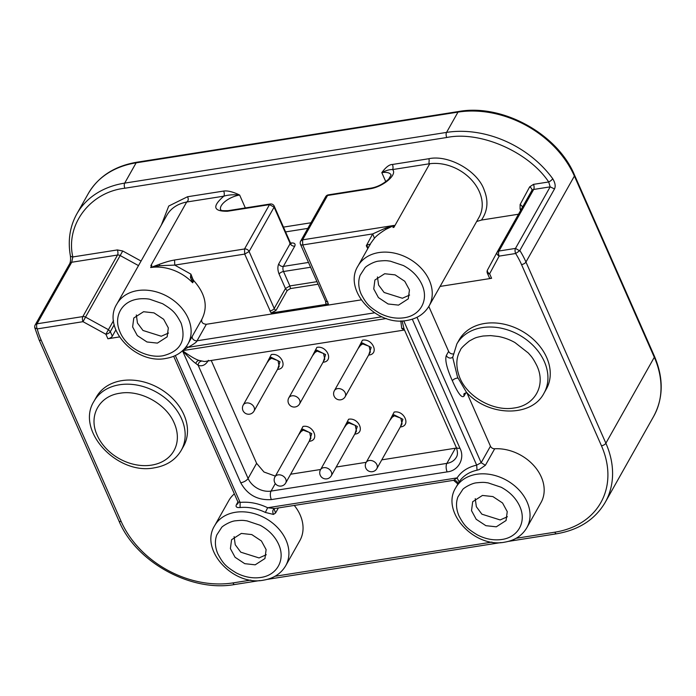 <?xml version="1.0" encoding="UTF-8"?>
<svg xmlns="http://www.w3.org/2000/svg" width="696" height="696" viewBox="0 0 696 696"><rect width="100%" height="100%" fill="white"/><g stroke="black" fill="none" stroke-linecap="round" stroke-linejoin="round"><path stroke-width="1.04" d="M94.047 401.192L96.37 397.059A50.051 38.506 29.4 0 1 121.887 380.625A50.051 38.506 29.4 0 1 173.887 399.782A50.051 38.506 29.4 0 1 183.579 446.188L181.256 450.321C175.575 459.899 166.64 465.728 154.46 467.799C117.319 475.551 75.272 430.519 94.047 401.192A50.051 38.506 29.4 0 1 119.564 384.757A50.051 38.506 29.4 0 1 171.564 403.915A50.051 38.506 29.4 0 1 181.256 450.321M173.678 356.282L237.91 501.92L240.111 502.416L240.094 507.541L238.128 507.549C236.135 507.323 235.596 506.305 236.51 504.496L237.936 501.973M294.277 505.427A40.777 31.372 29.4 0 1 299.863 540.601L285.725 565.7C281.036 573.617 273.676 578.428 263.662 580.133C233.334 586.458 199.282 549.736 214.664 525.671A40.777 31.372 29.4 0 1 235.457 512.282A40.777 31.372 29.4 0 1 277.834 527.89A40.777 31.372 29.4 0 1 285.725 565.7M278.4 507.932L275.529 513.022L273.45 514.431L265.35 512.43A40.777 31.372 -150.6 0 0 240.094 507.541M466.833 392.64L490.454 446.206A3.706 2.854 -150.6 0 0 494.691 448.772L485.39 465.276L479.248 469.548L477.038 470.2A40.777 31.372 -150.6 0 0 459.099 481.902L455.784 487.678A40.777 31.372 29.4 0 1 476.577 474.289A40.777 31.372 29.4 0 1 518.955 489.897A40.777 31.372 29.4 0 1 526.846 527.707C522.157 535.624 514.796 540.435 504.783 542.14C474.454 548.465 440.403 511.743 455.784 487.678M494.691 448.772A40.777 31.372 29.4 0 1 534.528 466.381A40.777 31.372 29.4 0 1 540.983 502.608L526.846 527.707M544.02 393.153A50.051 38.506 29.4 0 0 544.368 361.668A50.051 38.506 29.4 0 0 482.328 327.59A50.051 38.506 29.4 0 0 456.811 344.024L459.134 339.9A50.051 38.506 29.4 0 1 484.66 323.466A50.051 38.506 29.4 0 1 536.659 342.623A50.051 38.506 29.4 0 1 546.343 389.029L544.02 393.153C531.492 417.748 488.053 416.486 466.416 392.213L466.946 392.692L464.162 393.579A3.706 2.854 29.4 0 1 464.162 393.579A3.706 2.854 29.4 0 0 464.128 395.92C461.97 398.695 458.046 393.649 452.365 380.773C446.806 368.349 444.788 359.928 446.31 355.508L448.633 351.376A3.706 2.854 -150.6 0 0 453.2 353.907M119.86 393.257C140.227 389.516 166.292 403.837 174.235 423.125L174.644 424.09A43.865 33.756 29.4 0 1 151.563 465.128A43.865 33.756 29.4 0 1 97.188 435.261L96.779 434.295C88.505 415.425 99.45 395.972 119.86 393.257M325.65 196.733A3.706 2.854 -150.6 0 1 325.667 196.698L300.681 241.06L302.569 239.842L327.564 195.48A3.706 2.854 -150.6 0 0 325.667 196.698A3.706 3.706 0 0 1 328.321 194.863L327.564 195.48L369.611 188.86C382.809 187.163 397.712 174.653 392.587 169.572L429.754 163.717L393.919 227.331L392.944 227.479L394.101 225.417L385.741 229.41C380.094 232.977 376.319 235.918 374.439 238.232L370.977 242.947L358.005 265.976A40.777 31.372 29.4 0 1 378.798 252.578A40.777 31.372 29.4 0 1 421.167 268.195A40.777 31.372 29.4 0 1 429.058 306.005C424.369 313.922 417.017 318.733 406.995 320.438C376.675 326.763 342.615 290.041 358.005 265.976M497.048 252.309L487.531 269.944A3.706 2.366 28.4 0 0 487.513 269.97A3.706 2.366 28.4 0 0 487.452 271.457A3.706 2.366 28.4 0 0 489.619 273.789A3.706 1.653 156.2 0 1 487.652 273.545A3.706 1.653 156.2 0 1 487.383 273.224L489.375 277.739A3.706 1.653 156.2 0 0 491.602 278.304L440.098 286.421M498.553 252.752A3.706 1.696 81 0 0 499.163 256.111A3.706 2.366 -151.6 0 1 497.205 254.24A3.706 2.366 -151.6 0 1 497.057 252.283A3.706 2.366 -151.6 0 1 497.075 252.256L498.98 251.012A3.706 1.696 81 0 0 498.553 252.752M519.625 250.795L515.658 253.509A3.706 1.696 -99 0 1 515.057 250.76A3.706 1.696 -99 0 1 515.484 248.411L519.625 250.795M361.189 299.88L206.347 324.284C202.727 323.962 201.214 322.335 201.805 319.377C208.208 306.823 205.546 293.921 193.819 280.697L192.653 282.759L192.94 279.305L193.819 280.697M235.753 520.782C243.382 519.999 243.678 520.521 246.95 520.86L260.043 525.236C268.734 529.908 274.937 536.277 278.644 544.342L279.035 545.281C285.36 560.228 276.877 575.288 260.756 577.471C252.535 578.637 244.322 577.097 236.118 572.825C225.643 566.353 223.19 563.777 217.874 553.912L217.474 552.972C214.96 546.569 214.733 540.548 216.813 534.911L221.511 527.664C221.659 526.62 230.324 521.043 235.753 520.782M476.873 482.789C484.503 481.997 484.799 482.528 488.07 482.867L501.163 487.243C509.855 491.915 516.058 498.284 519.764 506.34L520.156 507.28C526.481 522.235 517.998 537.295 501.877 539.478C493.655 540.644 485.443 539.096 477.238 534.832C466.764 528.36 464.31 525.784 458.995 515.919L458.594 514.979C456.08 508.576 455.854 502.555 457.933 496.918L462.631 489.671C462.779 488.627 471.444 483.05 476.873 482.789M536.999 365.957L537.416 366.931C545.768 385.967 534.519 405.568 513.805 408.047C493.507 411.484 467.834 397.207 459.952 378.102L459.543 377.128C455.68 366.522 455.967 357.561 460.387 350.262C460.343 348.983 463.362 345.868 469.452 340.918C475.194 337.96 474.472 337.673 483.146 336.011L490.645 335.603L498.606 336.507C504.496 337.69 509.95 339.718 514.97 342.571L528.394 353.072C531.196 356.43 532.466 356.987 536.999 365.957M456.811 344.024L452.713 357.405L457.533 377.136L466.416 392.213M379.094 261.078C386.715 260.295 387.011 260.826 390.291 261.165L403.384 265.541C412.075 270.213 418.279 276.582 421.976 284.638L422.376 285.577C428.701 300.533 420.219 315.592 404.098 317.776C395.876 318.942 387.663 317.393 379.459 313.13C368.984 306.658 366.531 304.082 361.215 294.217L360.815 293.277C358.292 286.874 358.075 280.853 360.154 275.216L364.852 267.969C364.991 266.925 373.656 261.348 379.094 261.078M137.973 299.08C139.966 298.68 146.108 298.393 149.84 299.271L162.594 303.708C173.113 310.207 175.54 312.765 180.856 322.639L181.256 323.57C186.38 340.657 180.29 351.384 162.977 355.769C146.821 358.71 126.341 347.391 120.095 332.209L119.695 331.27C113.378 316.323 121.844 301.264 137.973 299.08M255.18 564.821L244.748 563.673L235.083 557.279L230.402 548.639L231.568 539.722L241.338 533.432L251.769 534.572L261.426 540.975L266.116 549.614L264.95 558.531L255.18 564.821M234.117 536.625L235.239 544.742L240.773 552.18L259.051 557.94L266.272 554.747M496.3 526.82L485.869 525.68L476.203 519.286L471.523 510.647L472.688 501.729L482.458 495.439L492.89 496.579L502.547 502.982L507.236 511.612L506.07 520.53L496.3 526.82M475.238 498.632L476.36 506.74L481.893 514.179L500.172 519.947L507.393 516.754M398.521 305.118L388.081 303.978L378.424 297.584L373.743 288.944L374.909 280.027L384.679 273.737L395.111 274.876L404.767 281.28L409.448 289.91L408.282 298.828L398.521 305.118M377.45 276.93L378.58 285.038L384.114 292.477L402.392 298.245L409.613 295.052M157.392 343.111L146.96 341.971L137.303 335.576L132.623 326.937L133.789 318.02L143.559 311.73L153.99 312.869L163.647 319.273L168.328 327.912L167.162 336.829L157.392 343.111M136.329 314.923L137.46 323.04L142.993 330.478L161.272 336.238L168.493 333.045M367.793 248.602L366.305 245.775L372.682 233.917L385.488 228.149L394.101 225.417L302.569 239.842L302.751 244.94L328.39 304.022L271.109 313.043L244.696 254.092L174.757 265.106L174.574 260.008C169.989 260.887 168.023 261.278 159.41 264.28L150.658 267.542L159.671 265.689L174.757 265.106L190.895 274.137L190.443 277.26L192.653 282.759A40.777 31.372 -150.6 0 0 150.658 267.542L151.824 265.472L150.849 265.637L186.685 202.023L223.851 196.159C212.01 206.39 213.211 211.419 227.453 211.262L269.509 204.633L244.514 248.985A3.706 2.854 29.4 0 1 249.107 251.517L274.102 207.156L269.509 204.633L270.265 204.006L228.218 210.636C217.378 211.036 221.676 209.365 220.667 209.87A15.443 6.882 156.2 0 1 225.4 201.248A15.443 6.882 156.2 0 1 239.641 195.037C233.525 194.462 228.262 194.837 223.851 196.159A3.706 1.696 81 0 0 223.677 191.061C227.627 190.495 232.951 191.818 239.641 195.037L245.331 207.939M344.155 427.762L348.4 421.976L357.318 426.465L354.916 433.825M343.972 428.084L348.583 419.253C358.657 417.217 365.583 432.903 355.134 434.095L354.734 434.147M358.031 348.705L362.277 342.919L371.185 347.408L368.793 354.769M357.848 349.027L362.459 340.196C372.534 338.16 379.459 353.838 369.002 355.038L368.61 355.09M312.452 355.882L316.697 350.097L325.615 354.586L323.222 361.946M312.269 356.213L316.88 347.374C326.955 345.338 333.88 361.024 323.431 362.225L323.031 362.277M266.873 363.068L271.127 357.283L280.036 361.772L277.643 369.132M266.69 363.39L271.301 354.56C281.375 352.524 288.309 368.201 277.852 369.402L277.46 369.454M389.734 420.575L393.98 414.799L402.888 419.279L400.496 426.648M389.543 420.906L394.162 412.067C404.237 410.031 411.162 425.717 400.705 426.918L400.313 426.97M298.575 434.939L302.83 429.162L311.738 433.643L309.346 441.012M298.393 435.27L303.004 426.43C313.078 424.395 320.003 440.081 309.555 441.281L309.163 441.334M356.465 431.085L355.264 425.36L348.853 422.985L345.695 425.021L320.517 469.722A6.177 4.75 29.4 0 1 323.666 467.686A6.177 4.75 29.4 0 1 331.322 471.897A6.177 4.75 29.4 0 1 331.279 475.786L356.465 431.085M370.342 352.028L369.141 346.295L362.72 343.928L359.571 345.955L334.393 390.665A6.177 4.75 29.4 0 1 337.543 388.629A6.177 4.75 29.4 0 1 345.199 392.84A6.177 4.75 29.4 0 1 345.155 396.729L370.342 352.028M324.762 359.206L323.562 353.481L317.15 351.115L314 353.142L288.814 397.842A6.177 4.75 29.4 0 1 291.963 395.815A6.177 4.75 29.4 0 1 298.384 398.182A6.177 4.75 29.4 0 1 299.576 403.906L324.762 359.206M279.183 366.392L277.991 360.659L271.57 358.292L268.421 360.319L243.235 405.029A6.177 4.75 29.4 0 1 246.384 402.993A6.177 4.75 29.4 0 1 254.049 407.204A6.177 4.75 29.4 0 1 254.005 411.092L279.183 366.392M402.044 423.899L400.844 418.174L394.423 415.808L391.274 417.835L366.087 462.535A6.177 4.75 29.4 0 1 369.245 460.508A6.177 4.75 29.4 0 1 376.901 464.719A6.177 4.75 29.4 0 1 376.858 468.599L402.044 423.899M310.886 438.262L309.685 432.538L303.273 430.171L300.124 432.199L274.937 476.899A6.177 4.75 29.4 0 1 278.087 474.872A6.177 4.75 29.4 0 1 285.743 479.083A6.177 4.75 29.4 0 1 285.708 482.963L310.886 438.262M428.814 306.44L448.633 351.376M214.664 525.671L228.81 500.572A40.777 31.372 29.4 0 1 234.361 493.873M119.451 336.942L107.897 338.769A3.706 1.653 -23.8 0 0 112.317 336.194L115.823 329.956M518.503 214.22L481.467 220.058L476.664 221.511M487.383 273.224A3.706 3.706 0 0 1 487.513 269.97L497.057 252.283A3.706 3.706 0 0 1 497.092 252.222L497.075 252.256M114.205 324.78L110.325 331.679A3.706 1.653 156.2 0 1 105.905 334.254L83.015 321.683L37.219 328.904L34.8 327.807L39.02 339.718L118.946 520.921C135.964 562.133 191.148 592.444 234.726 584.51L259.895 580.542M175.331 355.552L240.111 502.416C249.29 501.564 258.477 503.338 267.655 507.749L274.65 508.524L453.601 480.318L457.098 477.9C461.457 471.357 467.982 467.103 476.673 465.137L481.153 462.709L490.454 446.206M429.754 163.717C428.031 163.569 430.041 160.063 428.606 158.766C448.494 154.286 478.03 171.077 484.251 190.26C488.583 201.066 487.652 210.992 481.467 220.058M520.66 210.392L520.103 209.139L520.121 204.546L529.665 186.859L533.484 184.362L548.7 181.96C528.595 151.772 480.04 130.596 446.728 137.504L124.871 188.225C90.202 192.026 65.407 224.747 72.819 256.946L117.337 249.934L122.731 250.986L141.062 261.052M161.315 225.113L168.736 206.042L187.485 196.759L223.677 191.061M392.413 164.474A3.706 1.696 81 0 1 392.587 169.572C389.725 169.389 386.123 170.416 381.8 172.634C385.81 167.197 389.351 164.474 392.413 164.474L428.606 158.766M459.099 481.902L457.098 477.9L267.655 507.749L265.35 512.43M412.302 319.194L476.673 465.137L477.038 470.2M403.724 320.812L459.925 448.215C465.241 458.281 458.429 470.931 447.154 471.888L271.362 499.589C257.642 500.467 247.437 494.856 240.729 482.763L182.517 350.775M202.084 318.899L187.937 343.998A40.777 31.372 29.4 0 0 180.046 306.188A40.777 31.372 29.4 0 0 137.678 290.58A40.777 31.372 29.4 0 0 116.884 303.969L166.866 215.255A40.777 31.372 -150.6 0 1 186.685 202.031C188.442 200.787 188.712 199.03 187.485 196.759M34.8 327.807A3.706 3.706 0 0 1 35.148 325.015A3.706 2.854 29.4 0 1 35.244 324.867A3.706 2.854 29.4 0 1 37.036 323.797L71.714 262.253L72.819 256.946A3.706 2.001 -10 0 1 70.331 255.528L70.331 255.528C70.792 258.79 70.627 261.444 69.826 263.471L69.826 263.471A3.706 2.854 -150.6 0 1 71.714 262.253L117.52 255.032L82.841 316.584L37.036 323.797A3.706 1.696 81 0 0 37.219 328.904A90.21 69.409 -150.6 0 0 41.247 340.283L121.174 521.487A90.21 69.409 -150.6 0 0 232.986 582.909L250.812 580.099M554.512 188.929L550.162 186.859L515.484 248.411L498.98 251.012L533.658 189.46L550.162 186.859L548.7 181.96A3.706 1.209 -36.1 0 0 552.711 178.689C555.182 182.761 555.782 186.171 554.512 188.929L519.842 250.473A93.916 72.262 29.4 0 1 525.958 262.027A3.706 1.653 -23.8 0 1 521.539 264.602A90.21 69.409 -150.6 0 0 515.658 253.509L499.163 256.111L489.619 273.789L491.602 278.304M240.729 482.763A6.177 2.749 -23.8 0 0 248.089 478.465L198.195 365.348L195.828 363.451C193.244 361.72 188.79 357.457 182.474 350.68C190.173 356.204 195.689 359.449 199.021 360.406L204.476 361.537L404.498 330.017M402.097 320.891L404.054 329.025L456.211 447.276C457.829 451.704 457.855 455.045 456.306 457.298A18.54 14.259 29.4 0 1 446.858 463.388L271.066 491.089A18.54 14.259 29.4 0 1 248.089 478.465L256.615 463.336L263.984 472.01L275.372 476.125M190.895 274.137L192.94 279.305A3.706 0.644 0.2 0 0 190.948 278.974M370.002 244.888C370.115 243.922 368.88 244.226 366.305 245.775L368.462 247.411M300.681 241.06A3.706 3.706 0 0 0 300.515 244.374A3.706 1.653 -23.8 0 0 302.751 244.94L372.682 233.917L374.439 238.232M385.488 228.149A3.706 0.913 -119.6 0 1 385.741 229.41M159.671 265.689A3.706 0.539 -109.6 0 1 159.41 264.28M206.347 324.284L197.046 340.788C196.89 341.98 193.827 344.172 187.85 347.365A3.706 2.253 52.1 0 0 186.406 346.408M381.869 316.793L187.85 347.365L182.656 350.619M195.828 363.451A3.706 3.071 121.7 0 1 199.021 360.406M211.245 360.476L256.615 463.336M290.632 474.22L320.647 469.487M336.212 467.033L366.218 462.309M381.791 459.856L456.524 448.033M404.245 329.452A3.706 3.202 -70.8 0 0 403.132 329.408L401.757 328.46A3.706 3.071 121.7 0 1 404.15 329.243M401.757 328.46L400.8 320.917M271.109 313.043L276.016 310.399A3.706 2.854 29.4 0 1 274.224 308.459L249.107 251.517L244.696 254.092L244.514 248.985L174.574 260.008M318.089 284.22L290.484 288.57L287.257 290.45L276.016 310.399M328.39 304.022C326.337 304.265 325.476 303.769 325.806 302.551M290.545 243.026L290.58 243.026C294.373 242.66 295.765 243.696 294.765 246.123L283.342 266.411A3.706 2.854 29.4 0 1 278.748 263.888C277.495 266.759 277.608 270.152 279.096 274.085L285.464 288.518L274.224 308.459A3.706 1.653 -23.8 0 1 269.804 311.034M452.765 356.848A3.706 2.854 29.4 0 1 450.904 358.031A3.706 2.854 29.4 0 1 446.31 355.508M429.058 306.005L479.039 217.291A40.777 31.372 -150.6 0 0 479.788 192.74A40.777 31.372 -150.6 0 0 429.763 163.725M107.897 338.769L105.905 334.254L108.419 329.678L85.538 317.106L83.015 321.683A3.706 1.696 -99 0 1 82.841 316.584A3.706 2.854 -150.6 0 1 85.538 317.106L122.731 250.986M274.981 576.288L491.933 542.106M516.101 538.295L554.842 532.196A90.21 69.409 -150.6 0 0 601.466 445.805L521.539 264.602M417.017 317.28L481.153 462.709L485.39 465.276M466.042 392.527L464.128 395.92M601.466 445.805A3.706 1.653 -23.8 0 0 605.877 443.23L525.958 262.027L574.391 176.062A3.706 1.653 -23.8 0 0 574.522 175.079C557.496 133.867 502.321 103.556 458.742 111.49A3.706 1.696 81 0 0 457.985 112.117L446.554 132.405L124.697 183.118A93.916 72.262 -150.6 0 0 76.804 213.959C69.904 226.444 67.747 240.303 70.331 255.528M554.842 532.196A3.706 1.696 81 0 0 556.582 533.788C578.889 529.978 595.115 519.494 605.233 502.329A93.916 72.262 -150.6 0 0 605.877 443.23L654.31 357.265L574.391 176.062A93.916 72.262 -150.6 0 0 457.985 112.117L136.129 162.838A93.916 72.262 -150.6 0 0 88.235 193.671L76.804 213.959M232.986 582.909A3.706 1.696 81 0 0 234.726 584.51M121.174 521.487A3.706 1.653 156.2 0 1 118.946 520.921M41.247 340.283A3.706 1.653 156.2 0 1 39.02 339.718M113.526 320.621L108.419 329.678L110.325 331.679L112.317 336.194M457.977 378.154A3.706 1.653 -23.8 0 0 452.365 380.773M283.472 227.114L310.981 222.772M385.793 181.691L381.8 172.634A15.443 6.882 156.2 0 1 391.091 175.001L388.681 179.176C382.896 184.283 376.788 187.302 370.376 188.233A3.706 1.696 81 0 0 369.611 188.86M520.103 209.139A3.706 1.653 156.2 0 1 521.374 209.113M497.109 252.187L531.744 190.713A3.706 2.854 -150.6 0 1 531.77 190.678A3.706 2.854 -150.6 0 1 533.658 189.46A3.706 1.696 81 0 0 533.484 184.362M654.449 356.282C663.697 378.076 663.436 398.103 653.666 416.365A93.916 72.262 -150.6 0 0 654.31 357.265A3.706 1.653 -23.8 0 0 654.449 356.282L574.522 175.079M138.495 265.602L120.208 255.562A3.706 2.854 -150.6 0 0 117.52 255.032A3.706 1.696 81 0 0 117.337 249.934M238.058 503.347L238.032 503.391A3.706 2.854 29.4 0 1 236.51 504.496M274.65 508.524C272.675 509.498 272.275 511.464 273.45 514.431M274.702 508.506L274.163 509.011L275.529 513.022M457.716 484.442C457.933 484.72 458.316 480.37 453.601 480.318L457.864 483.998M307.806 228.401L285.586 231.907M124.871 188.225A3.706 1.696 -99 0 1 124.697 183.118L136.129 162.838A3.706 1.696 -99 0 1 136.886 162.212C114.57 166.022 98.353 176.506 88.235 193.671M446.728 137.504A3.706 1.696 -99 0 1 446.554 132.405A93.916 72.262 -150.6 0 1 552.711 178.689M531.761 190.678A3.706 2.366 28.4 0 0 529.665 186.859M522.392 207.321A3.706 2.366 28.4 0 0 520.121 204.546M271.362 499.589A6.177 2.828 -99 0 1 271.066 491.089L275.311 483.546M447.154 471.888A6.177 2.828 -99 0 1 446.858 463.388L455.384 448.259M459.925 448.215A6.177 2.749 156.2 0 1 456.211 447.276M366.975 247.124A3.706 2.836 -173.4 0 1 368.062 248.124M310.607 267.247L283.516 271.51A3.706 1.696 81 0 1 283.342 266.411L308.493 262.444M227.453 211.262A3.706 1.696 -99 0 1 228.218 210.636M374.552 312.817L197.046 340.788A3.706 2.854 29.4 0 1 193.27 339.448A3.706 2.854 29.4 0 1 192.4 336.09M208.4 360.302C205.677 364.974 202.275 366.653 198.195 365.348A3.706 3.202 109.2 0 1 201.292 361.215M192.192 277.513L190.443 277.26M327.86 301.881L325.632 301.316L325.763 302.63M294.765 246.123A3.706 2.854 29.4 0 1 290.171 243.6A3.706 1.653 -23.8 0 0 290.31 242.617L291.25 243.617L289.823 243.652M278.748 263.888L290.171 243.6L274.102 207.156A3.706 1.653 156.2 0 0 274.233 206.173A3.706 3.706 0 0 0 270.265 204.006M386.358 318.516L182.691 350.61M404.367 329.73A28.423 13.015 -99 0 1 403.132 329.408M279.096 274.085A3.706 1.653 -23.8 0 1 283.516 271.51L289.875 285.934L285.464 288.518A3.706 2.854 -150.6 0 0 287.257 290.45M316.967 281.671L289.875 285.934L290.484 288.57M187.937 343.998C183.248 351.915 175.897 356.726 165.874 358.431C135.555 364.756 101.494 328.034 116.884 303.969M267.281 579.377L501.016 542.549M508.402 541.384L556.582 533.788M653.666 416.365L605.233 502.329M238.032 503.391L237.91 501.92M497.092 252.222L531.77 190.678M35.148 325.015L69.826 263.471M328.321 194.863L370.376 188.233M370.481 243.887L370.055 244.775M325.632 301.316L300.515 244.374M290.31 242.617L274.233 206.173M458.742 111.49L136.886 162.212M320.517 469.722A6.177 6.177 0 0 0 322.866 478.135A6.177 6.177 0 0 0 331.279 475.786M334.393 390.665A6.177 6.177 0 0 0 336.742 399.078A6.177 6.177 0 0 0 345.155 396.729M288.814 397.842A6.177 6.177 0 0 0 293.895 407.047A6.177 6.177 0 0 0 299.576 403.906M243.235 405.029A6.177 6.177 0 0 0 245.584 413.441A6.177 6.177 0 0 0 254.005 411.092M366.087 462.535A6.177 6.177 0 0 0 368.445 470.957A6.177 6.177 0 0 0 376.858 468.599M274.937 476.899A6.177 6.177 0 0 0 277.286 485.321A6.177 6.177 0 0 0 285.708 482.963"/></g></svg>

